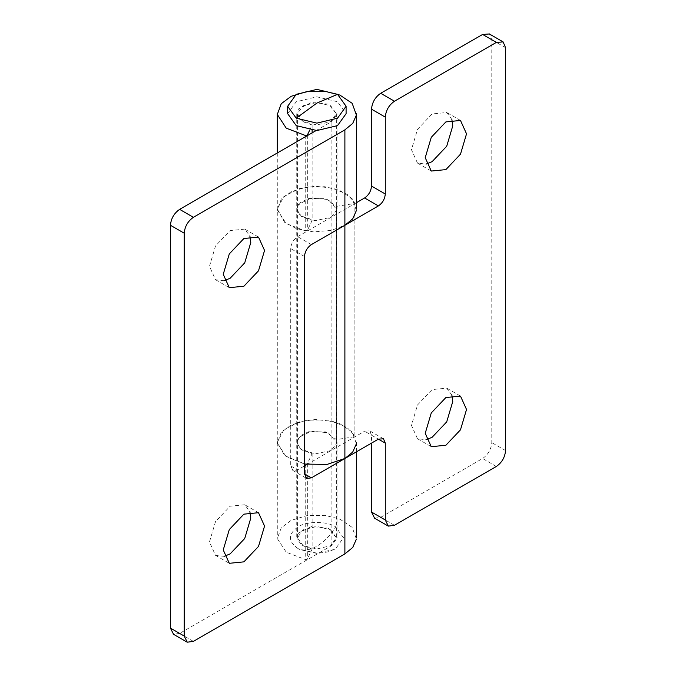 <?xml version="1.0" encoding="UTF-8"?>
<svg xmlns="http://www.w3.org/2000/svg" width="676" height="676" viewBox="0 0 676 676"><rect width="100%" height="100%" fill="white"/><g stroke="black" fill="none" stroke-linecap="round" stroke-linejoin="round"><path stroke-width="0.51" stroke-dasharray="3.38 2.54" d="M306.997 464.471L331.113 450.546L336.978 443.017L328.299 432.758L311.45 431.144L298.513 437.583L296.772 442.695L301.589 449.886L312.126 453.621L307.343 463.744L305.721 464.268L286.235 456.807L277.304 443.135L281.267 432.336L291.204 424.925L307.09 420.176L324.987 419.948L339.859 423.708L352.179 431.964L356.413 443.693M312.126 453.621L312.126 549.03L307.343 559.153L305.721 559.677L286.235 552.216L277.304 538.544L281.267 527.753L291.204 520.343L307.09 515.585L324.987 515.365L339.859 519.117L352.179 527.373L356.413 539.11M356.413 210.464L352.179 198.736L339.859 190.48L324.987 186.72L307.09 186.948L291.204 191.697L281.267 199.107L277.304 209.898L286.235 223.579L305.721 231.04L307.343 230.516L312.126 220.393L312.126 132.868M309.735 130.037L312.126 124.975L312.126 130.333M316.14 130.544L331.113 121.9L331.113 217.317L297.601 236.659C293.452 239.566 291.153 243.537 290.714 248.591L290.714 465.916L293.004 470.513L297.601 469.896L304.487 465.916M312.126 124.975L301.589 121.241L296.772 114.058L298.513 108.937L311.45 102.498L328.299 104.121L336.978 114.371L331.113 121.9M193.395 641.372L179.63 633.42L331.113 545.955L336.978 538.426L328.299 528.176L311.45 526.553L298.513 532.992L296.772 538.113L301.589 545.295L312.126 549.03M356.489 202.665L331.113 217.317L336.978 209.788L328.299 199.53L311.45 197.916L298.513 204.355L296.772 209.467L301.589 216.65L312.126 220.393M179.63 633.42L173.495 634.249M224.128 556.34L215.517 555.359L209.467 541.983L215.517 521.618L230.119 506.206L244.729 504.752L249.892 511.715M224.128 280.709L215.517 279.72L209.467 266.344L215.517 245.988L230.119 230.567L244.729 229.122L249.892 236.085M374.563 518.162L380.689 517.334L482.605 458.497C488.14 454.627 491.198 449.329 491.782 442.594L491.782 39.74L489.382 33.977M371.513 435.175L369.713 430.849L364.626 431.195L378.399 439.147L371.513 435.175L371.513 443.126M304.487 464.049L284.63 455.59L277.287 442.239L283.912 429.666L299.578 421.765L315.32 419.483L332.905 421.418L347.21 427.629L354.883 435.885L353.979 436.823L336.437 439.586L325.739 431.896L308.662 431.727L300.313 435.733L296.756 442.281L300.313 448.923L315.05 453.9L331.113 450.546L364.626 431.195M451.872 395.105L446.709 388.142L432.108 389.587L417.498 405.008L411.447 425.365L417.498 438.741L426.108 439.73M451.872 119.466L446.709 112.503L432.108 113.957L417.498 129.369L411.447 149.734L417.498 163.102L426.108 164.091M336.437 439.586L336.437 206.357L325.739 198.668L308.662 198.49L300.313 202.504L296.756 209.053L300.313 215.686L315.05 220.672L331.113 217.317L331.113 545.955M336.437 206.357L353.979 203.586L354.883 202.656L347.21 194.392L332.905 188.19L315.32 186.255L299.578 188.536L283.912 196.437L277.287 209.011L284.63 222.362L296.553 228.725L313.588 231.885L331.299 230.398L344.887 225.269M287.672 113.686L296.223 101.763L316.883 96.82L337.544 101.763L346.095 113.686M303.11 121.638L297.406 113.686L303.11 105.735L316.883 102.439L330.657 105.735L336.361 113.686L330.657 121.638L316.883 124.933L303.11 121.638M298.065 548.608C287.908 541.366 287.908 534.125 298.065 526.874C306.532 521.01 327.235 521.01 335.702 526.874L343.501 537.741L335.702 548.608L333.927 549.546L316.883 553.112L299.84 549.546L298.065 548.608C303.423 551.058 309.692 550.264 316.883 546.225C324.074 541.958 330.344 535.51 335.702 526.874M330.657 529.79L336.361 537.741L330.657 545.693L316.883 548.988L303.11 545.693L297.406 537.741L303.11 529.79L316.883 526.494L330.657 529.79M307.343 463.744L307.343 559.153M305.721 464.268L305.721 559.677M305.721 135.623L305.721 231.04M307.343 135.099L307.343 230.516M311.374 244.611L297.601 236.659M290.714 465.916L297.601 469.896M304.487 256.542L290.714 248.591M505.555 450.546L491.782 442.594M505.555 47.692L491.782 39.74M353.979 436.823L353.979 203.586M354.883 435.885L354.883 202.656M394.463 525.286L380.689 517.334M496.37 466.448L482.605 458.497M277.287 152.979L277.287 537.741M356.489 442.332L356.489 451.805M292.733 470.378L306.507 478.329M296.756 113.686L296.756 537.741M337.011 442.332L337.011 537.741M337.011 209.104L337.011 113.686M215.517 555.359L229.291 563.302M258.502 512.704L244.729 504.752M215.517 279.72L229.291 287.672M258.502 237.073L244.729 229.122M354.934 202.868L354.934 436.096M383.267 438.665L369.493 430.713M417.498 438.741L431.271 446.692M460.483 396.094L446.709 388.142M417.498 163.102L431.271 171.053M460.483 120.455L446.709 112.503M336.361 113.686L336.361 537.741M297.406 537.741L297.406 113.686M333.927 549.546L327.252 552.038L316.883 553.433L299.84 549.546"/><path stroke-width="1.01" d="M309.735 130.037L307.343 135.099L305.721 135.623L286.235 128.161L277.304 114.489L281.267 103.698L291.204 96.288L307.09 91.53L324.987 91.311L339.859 95.062L352.179 103.318L356.413 115.055L352.711 123.429L344.887 129.851L193.395 217.317L179.63 209.366L316.14 130.544M312.126 130.333L312.126 132.868M356.413 443.693L352.711 452.067L344.887 458.497L327.032 464.429L304.487 464.049M356.413 539.11L352.711 547.484L344.887 553.906L193.395 641.372L187.269 642.2L184.218 636.065L170.445 628.114L173.495 634.249M344.887 129.851L344.887 225.269L352.711 218.838L356.413 210.464M344.887 225.269L378.399 205.918C382.548 203.02 384.847 199.04 385.286 193.995L385.286 117.134C385.869 110.399 388.928 105.101 394.463 101.231L496.37 42.394L503.155 41.929L505.555 47.692L505.555 450.546C504.972 457.28 501.913 462.578 496.37 466.448L394.463 525.286L388.337 526.114L385.286 519.988L385.286 443.126L378.399 439.147L344.887 458.497L344.887 225.269L311.374 244.611C307.225 247.517 304.927 251.489 304.487 256.542L304.487 473.868L306.777 478.464L311.374 477.847L344.887 458.497L344.887 553.906M184.218 636.065L184.218 233.22C184.801 226.485 187.86 221.187 193.395 217.317M184.218 233.22L170.445 225.269C171.028 218.534 174.087 213.236 179.63 209.366M304.487 465.916L306.997 464.471M243.892 514.157L258.502 512.704L264.553 526.08L258.502 546.436L243.892 561.857L229.291 563.302L223.241 549.934L229.291 529.57L243.892 514.157M243.892 238.518L258.502 237.073L264.553 250.441L258.502 270.806L243.892 286.227L229.291 287.672L223.241 274.295L229.291 253.939L243.892 238.518M170.445 225.269L170.445 628.114M249.892 511.715L250.779 518.129L244.729 538.493L230.119 553.906L224.128 556.34M249.892 236.085L250.779 242.49L244.729 262.854L230.119 278.275L224.128 280.709M394.463 101.231L380.689 93.28C375.155 97.15 372.096 102.448 371.513 109.182L371.513 186.044C371.073 191.088 368.775 195.068 364.626 197.967L356.489 202.665M380.689 93.28L482.605 34.442L489.382 33.977M371.513 443.126L371.513 512.036L374.563 518.162M426.108 439.73L432.108 437.296L446.709 421.875L452.759 401.519L451.872 395.105M426.108 164.091L432.108 161.657L446.709 146.236L452.759 125.88L451.872 119.466M378.399 439.147L383.478 438.8L385.286 443.126M445.881 397.539L460.483 396.094L466.533 409.47L460.483 429.826L445.881 445.247L431.271 446.692L425.221 433.316L431.271 412.96L445.881 397.539M445.881 121.908L460.483 120.455L466.533 133.831L460.483 154.187L445.881 169.608L431.271 171.053L425.221 157.685L431.271 137.321L445.881 121.908M346.095 106.267L346.095 113.686L337.544 125.618L316.883 130.553L296.223 125.618L287.672 113.686L287.672 106.267L296.223 94.336L316.883 89.401L337.544 94.336L346.095 106.267L337.544 118.19L316.883 123.133L296.223 118.19L287.672 106.267M307.343 135.099L307.343 135.631M311.374 477.847L304.487 473.868M496.37 42.394L482.605 34.442M385.286 519.988L371.513 512.036M385.286 117.134L371.513 109.182M385.286 193.995L371.513 186.044M378.399 205.918L364.626 197.967M296.223 118.19L316.883 103.09L337.544 94.336M356.489 451.805L356.489 537.741M356.489 209.104L356.489 113.686M277.287 152.979L277.287 113.686M186.906 642.014L173.132 634.063M489.094 33.8L502.868 41.751M374.2 517.977L387.973 525.928"/></g></svg>

